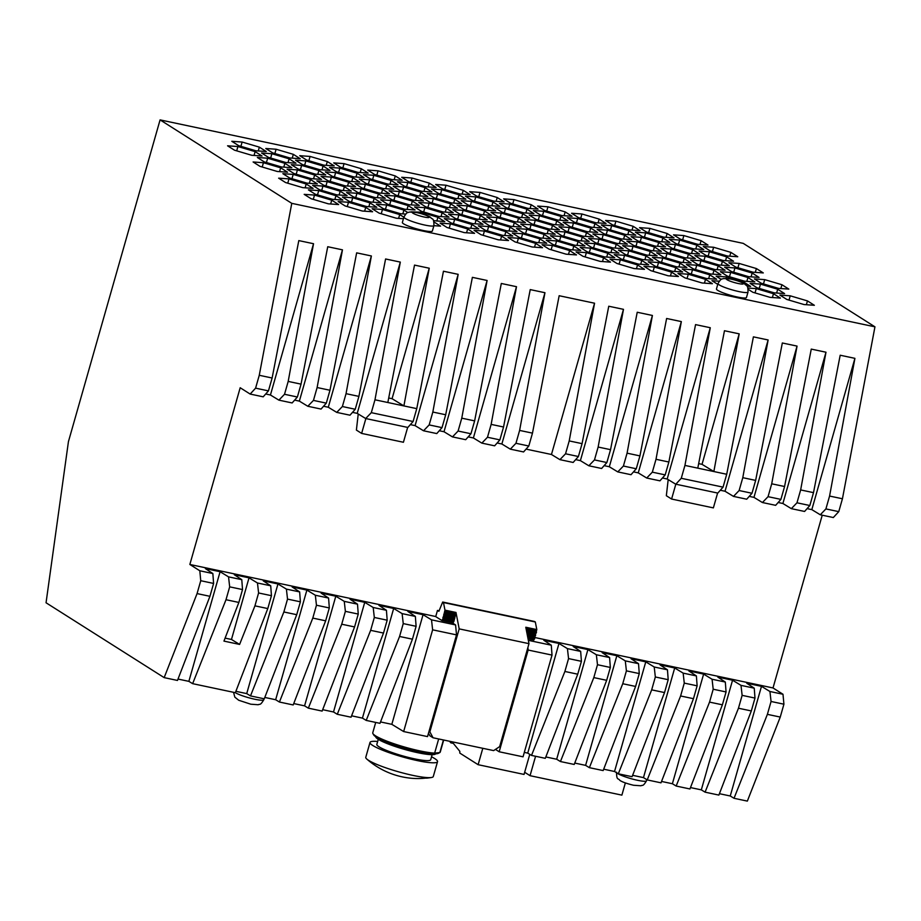 <?xml version="1.0" encoding="UTF-8"?>
<svg xmlns="http://www.w3.org/2000/svg" width="921" height="921" viewBox="0 0 921 921"><rect width="100%" height="100%" fill="white"/><g stroke="black" fill="none" stroke-linecap="round" stroke-linejoin="round"><path stroke-width="1.38" d="M423.061 614.687L391.828 724.332L403.651 731.55L432.628 629.826L431.512 619.845L423.061 614.687L407.876 611.475L415.359 616.425L416.108 626.315L403.248 623.598L402.12 613.616L393.67 608.459L362.437 718.115L351.592 715.813M732.552 680.216L741.002 685.374L742.13 695.355L738.458 708.226L705.095 792.164L701.318 789.861L732.552 680.216L717.827 677.108L725.322 682.047L712.071 679.249L713.199 689.23L709.538 702.101L676.164 786.039L672.388 783.736L703.621 674.091L712.071 679.249M442.92 211.934L453.247 212.659L446.34 208.284L429.117 203.184L418.79 202.459L425.698 206.822L442.92 211.934M778.498 288.377L788.825 289.102L781.929 284.727L764.695 279.627L754.368 278.902L761.276 283.265L778.498 288.377M342.382 406.529L336.741 412.389L349.992 415.198L355.241 409.258L342.382 406.529L346.043 393.67L371.382 255.969L328.29 407.243L323.559 406.242M702.101 282.977L712.417 283.703L705.521 279.328L688.298 274.228L677.971 273.491L684.867 277.866L702.101 282.977M717.609 493.034L713.372 507.885L671.593 499.044L675.818 484.193L717.804 493.08L723.054 487.14L726.715 474.269L753.401 336.856L768.126 339.976L742.787 477.677L755.646 480.394L782.332 342.98L797.056 346.1L771.717 483.801L768.056 496.672L762.415 502.532L775.655 505.33L780.904 499.389L784.577 486.518L811.263 349.105L825.987 352.225L800.648 489.926L796.976 502.797L791.346 508.657L782.896 503.499L778.164 502.498M407.807 182.508L397.481 181.782L404.377 186.146L421.611 191.257L431.937 191.982L425.03 187.608L407.807 182.508L406.575 186.802M425.03 187.608L423.948 191.418M727.291 276.081L744.525 281.181L754.84 281.907L747.944 277.532L730.721 272.432L720.395 271.707L727.291 276.081M734.025 798.288L747.345 801.109L780.248 717.068L767.389 714.351L734.025 798.288L730.249 795.986L719.405 793.695M730.249 795.986L761.483 686.341L746.758 683.232L754.241 688.171L754.99 698.072L742.13 695.355M825.987 352.225L782.896 503.499M603.151 770.578L635.605 686.444L622.746 683.727L589.382 767.665L603.151 770.578M655.338 676.981L651.677 689.852L618.313 773.79L632.082 776.702L664.536 692.569L668.197 679.698L655.338 676.981L654.221 667L645.771 661.842L631.046 658.722L638.529 663.673L639.266 673.573L635.605 686.444M373.189 607.492L374.317 617.473L387.177 620.19L386.429 610.289L373.189 607.492L364.739 602.334L350.015 599.226L357.509 604.164L358.246 614.065L345.387 611.348L341.726 624.219L308.351 708.157L304.575 705.854L293.73 703.563M164.168 677.626L197.071 593.585L209.93 596.313L177.477 680.446L164.168 677.626L46.05 602.771L68.43 441.643L160.081 119.891L291.773 203.345L874.95 326.828L842.439 498.768L829.579 496.051L825.907 508.922L820.277 514.781L833.321 517.544L838.766 511.639L825.907 508.922M481.119 214.628L491.446 215.364L484.55 210.99L467.315 205.89L457 205.153L463.896 209.528L481.119 214.628M403.916 217.022L402.362 222.468A15.599 2.222 15.9 0 0 423.349 230.526A15.599 2.222 15.9 0 0 432.375 231.021L433.929 225.576C433.86 216.965 432.271 219.969 430.568 217.379C428.726 215.986 424.19 214.363 416.937 212.532L409.431 212.026C407.761 213.096 407.658 210.771 403.916 217.022A15.599 2.222 15.9 0 0 424.903 225.081A15.599 2.222 15.9 0 0 433.929 225.576M718 283.53L716.457 288.975A15.599 2.222 15.9 0 0 737.433 297.034A15.599 2.222 15.9 0 0 746.459 297.518L748.013 292.072C747.944 283.472 746.355 286.477 744.652 283.887C742.821 282.482 738.274 280.87 731.021 279.04L723.515 278.533C721.845 279.604 721.753 277.279 718 283.53A15.599 2.222 15.9 0 0 738.987 291.589A15.599 2.222 15.9 0 0 748.013 292.072M874.95 326.828L743.259 243.374L160.081 119.891M316.847 180.873L323.755 185.236L340.977 190.348L351.304 191.073L344.408 186.698L327.174 181.598L316.847 180.873M747.012 286.143L750.627 286.408L743.719 282.033L726.496 276.922L716.17 276.196L721.224 279.397M338.168 201.549L345.064 205.913L362.298 211.024L372.614 211.749L365.718 207.375L348.495 202.275L338.168 201.549M310.089 156.432L299.762 155.695L306.658 160.07L323.893 165.17L334.219 165.907L327.312 161.532L310.089 156.432L308.857 160.726M319.529 189.738L336.752 194.838L347.079 195.574L340.183 191.2L322.96 186.088L312.633 185.363L319.529 189.738M454.652 219.371L444.325 218.634L451.232 223.009L468.455 228.109L478.782 228.845L471.874 224.471L454.652 219.371L453.431 223.665M474.085 230.319L480.992 234.694L498.215 239.805L508.542 240.531L501.634 236.156L484.411 231.056L474.085 230.319M433.503 220.626L444.797 221.65L437.901 217.275L420.678 212.175L410.973 211.842M701.756 259.895L718.99 264.995L729.305 265.732L722.409 261.357L705.187 256.245L694.86 255.52L701.756 259.895M556.733 220.879L539.499 215.779L529.184 215.054L536.08 219.428L553.302 224.528L563.629 225.254L556.733 220.879L555.639 224.689M591.374 247.3L608.597 252.4L618.924 253.125L612.028 248.751L594.793 243.651L584.467 242.925L591.374 247.3M726.634 256.855L709.4 251.755L699.074 251.03L705.981 255.405L723.204 260.505L733.53 261.23L726.634 256.855L725.541 260.666M759.065 277.417L752.169 273.042L734.935 267.942L724.62 267.205L731.516 271.58L748.738 276.691L759.065 277.417M363.968 177.592L357.072 173.217L339.849 168.117L329.522 167.392L336.418 171.755L353.652 176.867L363.968 177.592M689.23 253.31L699.557 254.035L692.65 249.66L675.427 244.56L665.1 243.835L671.996 248.21L689.23 253.31M346.607 192.558L353.514 196.933L370.737 202.033L381.064 202.77L374.156 198.395L356.934 193.283L346.607 192.558M289.908 157.986L300.234 158.711L293.327 154.337L276.104 149.237L265.778 148.5L272.685 152.874L289.908 157.986M786.81 299.452L804.033 304.552L814.36 305.288L807.464 300.914L790.23 295.814L779.903 295.077L786.81 299.452M587.149 251.79L604.372 256.89L614.698 257.627L607.802 253.252L590.58 248.14L580.253 247.415L587.149 251.79M592.917 233.934L599.813 238.309L617.047 243.409L627.374 244.146L620.466 239.771L603.243 234.659L592.917 233.934M454.79 199.304L437.567 194.193L427.24 193.468L434.136 197.842L451.371 202.942L461.686 203.668L454.79 199.304L453.708 203.104M678.443 276.507L671.536 272.132L654.313 267.032L643.986 266.296L650.894 270.67L668.116 275.782L678.443 276.507M624.691 235.269L607.469 230.169L597.142 229.444L604.038 233.819L621.272 238.919L631.587 239.644L624.691 235.269L623.609 239.08M589.164 241.44L582.268 237.065L565.034 231.965L554.718 231.229L561.614 235.603L578.837 240.715L589.164 241.44M616.241 244.261L599.018 239.161L588.692 238.424L595.599 242.799L612.822 247.91L623.149 248.635L616.241 244.261L615.159 248.071M748.232 289.344L752.825 292.256L770.06 297.356L780.386 298.093L773.479 293.718L756.256 288.618L747.944 288.031M666.977 253.551L656.65 252.815L663.557 257.189L680.78 262.301L691.107 263.026L684.211 258.651L666.977 253.551L665.756 257.845M288.975 178.893L278.649 178.167L285.556 182.542L302.779 187.642L313.105 188.379L306.198 184.004L288.975 178.893L287.755 183.187M403.859 217.218L399.702 214.57L382.468 209.47L372.142 208.745L379.049 213.108L396.272 218.219L403.433 218.726M516.98 231.539L510.084 227.176L492.862 222.065L482.535 221.339L489.431 225.714L506.654 230.814L516.98 231.539M570.064 226.624L587.287 231.724L597.614 232.449L590.706 228.074L573.484 222.974L563.157 222.249L570.064 226.624M505.525 208.583L495.199 207.858L502.095 212.233L519.329 217.333L529.656 218.058L522.748 213.695L505.525 208.583L504.305 212.878M385.289 198.268L378.381 193.894L361.159 188.793L350.832 188.068L357.739 192.431L374.962 197.543L385.289 198.268M318.873 170.523L301.639 165.412L291.312 164.686L298.22 169.061L315.443 174.161L325.769 174.898L318.873 170.523L317.78 174.334M502.44 235.304L512.767 236.041L505.859 231.666L488.637 226.566L478.31 225.829L485.206 230.204L502.44 235.304M707.996 245.055L701.1 240.68L683.866 235.569L673.539 234.843L680.446 239.218L697.669 244.318L707.996 245.055M576.028 251.905L582.924 256.28L600.158 261.391L610.485 262.117L603.577 257.742L586.355 252.642L576.028 251.905M446.006 185.213L435.679 184.476L442.587 188.851L459.809 193.951L470.136 194.688L463.228 190.313L446.006 185.213L444.785 189.507M391.713 199.627L408.936 204.738L419.262 205.464L412.366 201.089L395.132 195.989L384.817 195.264L391.713 199.627M467.661 228.961L450.427 223.861L440.111 223.124L447.007 227.499L464.23 232.61L474.557 233.335L467.661 228.961L466.567 232.771M784.6 293.603L777.704 289.229L760.47 284.117L750.155 283.392L757.05 287.766L774.273 292.866L784.6 293.603M417.386 195.747L427.712 196.484L420.805 192.109L403.582 186.998L393.255 186.272L400.163 190.647L417.386 195.747M560.947 216.389L543.724 211.289L533.397 210.552L540.305 214.927L557.527 220.038L567.854 220.764L560.947 216.389L559.864 220.2M727.429 256.015L737.756 256.74L730.848 252.366L713.625 247.265L703.299 246.529L710.206 250.903L727.429 256.015M719.174 281.204L711.945 280.686L717.758 284.37M391.045 180.412L373.822 175.312L363.496 174.587L370.403 178.95L387.626 184.062L397.953 184.787L391.045 180.412L389.963 184.223M625.486 234.429L635.812 235.154L628.916 230.78L611.682 225.68L601.355 224.943L608.263 229.317L625.486 234.429M658.538 262.531L648.211 261.806L655.107 266.181L672.342 271.281L682.668 272.017L675.761 267.643L658.538 262.531L657.306 266.837M425.824 186.756L436.151 187.493L429.255 183.118L412.032 178.018L401.706 177.281L408.602 181.656L425.824 186.756M556.595 240.945L546.268 240.22L553.176 244.595L570.398 249.695L580.725 250.431L573.818 246.057L556.595 240.945L555.375 245.251M407.807 212.544L403.916 210.08L386.693 204.98L376.367 204.243L383.274 208.618L400.497 213.718L405.62 214.086M696.737 265.236L686.41 264.511L693.317 268.886L710.54 273.986L720.867 274.711L713.959 270.337L696.737 265.236L695.516 269.531M389.502 193.778L382.606 189.404L365.384 184.304L355.057 183.567L361.953 187.942L379.187 193.042L389.502 193.778M289.113 158.826L271.879 153.726L261.564 153.001L268.46 157.376L285.683 162.476L296.009 163.201L289.113 158.826L288.02 162.637M605.581 220.453L612.488 224.828L629.711 229.928L640.037 230.664L633.13 226.29L615.907 221.178L605.581 220.453M661.347 251.341L654.451 246.966L637.217 241.855L626.902 241.129L633.798 245.504L651.02 250.604L661.347 251.341M510.545 203.242L527.768 208.342L538.094 209.079L531.198 204.704L513.964 199.604L503.637 198.867L510.545 203.242M523.554 212.843L533.869 213.568L526.973 209.194L509.75 204.094L499.424 203.357L506.32 207.732L523.554 212.843M512.283 233.025L519.191 237.399L536.413 242.499L546.74 243.236L539.844 238.861L522.61 233.761L512.283 233.025M601.839 227.959L594.931 223.584L577.709 218.484L567.382 217.747L574.278 222.122L591.512 227.234L601.839 227.959M641.776 260.447L624.553 255.336L614.226 254.61L621.134 258.985L638.357 264.085L648.683 264.822L641.776 260.447L640.694 264.258M455.584 198.452L465.911 199.178L459.015 194.803L441.781 189.703L431.465 188.978L438.361 193.341L455.584 198.452M345.202 185.846L355.529 186.583L348.622 182.208L331.399 177.108L321.072 176.371L327.98 180.746L345.202 185.846M542.515 247.726L535.619 243.351L518.396 238.251L508.07 237.514L514.966 241.889L532.2 247.001L542.515 247.726M641.442 237.365L631.115 236.639L638.023 241.014L655.245 246.114L665.572 246.84L658.665 242.465L641.442 237.365L640.222 241.659M504.121 201.883L497.213 197.508L479.991 192.408L469.664 191.672L476.56 196.046L493.794 201.146L504.121 201.883M686.882 267.516L679.986 263.141L662.752 258.041L652.436 257.316L659.332 261.691L676.555 266.791L686.882 267.516M537.622 206.062L544.53 210.437L561.752 215.537L572.079 216.274L565.172 211.899L547.949 206.799L537.622 206.062M688.424 254.161L671.202 249.05L660.875 248.325L667.783 252.699L685.005 257.799L695.332 258.536L688.424 254.161L687.342 257.972M448.55 214.144L455.458 218.519L472.68 223.619L483.007 224.344L476.099 219.981L458.877 214.869L448.55 214.144M510.879 226.324L521.205 227.05L514.309 222.675L497.075 217.575L486.749 216.838L493.656 221.213L510.879 226.324M380.592 199.753L387.488 204.128L404.722 209.228L415.049 209.953L408.141 205.59L390.918 200.479L380.592 199.753M352.847 177.718L335.624 172.607L325.297 171.882L332.193 176.256L349.427 181.356L359.754 182.093L352.847 177.718L351.764 181.518M725.092 270.221L718.184 265.847L700.962 260.747L690.635 260.01L697.531 264.385L714.765 269.496L725.092 270.221M576.5 254.921L569.604 250.547L552.37 245.447L542.043 244.71L548.951 249.084L566.173 254.196L576.5 254.921M593.389 236.95L586.493 232.576L569.259 227.464L558.932 226.739L565.839 231.113L583.062 236.213L593.389 236.95M284.888 163.328L267.666 158.216L257.339 157.491L264.235 161.866L281.469 166.966L291.784 167.703L284.888 163.328L283.806 167.138M480.325 215.479L463.102 210.379L452.775 209.643L459.671 214.017L476.905 219.129L487.221 219.854L480.325 215.479L479.242 219.29M531.854 223.918L549.089 229.018L559.404 229.755L552.508 225.38L535.285 220.28L524.958 219.543L531.854 223.918M391.851 179.56L402.178 180.297L395.27 175.923L378.047 170.822L367.721 170.086L374.628 174.46L391.851 179.56M282.874 173.678L289.77 178.052L307.004 183.152L317.331 183.878L310.423 179.503L293.2 174.403L282.874 173.678M259.354 147.141L242.131 142.041L231.804 141.304L238.7 145.679L255.934 150.791L266.25 151.516L259.354 147.141L258.271 150.952M689.092 273.376L706.315 278.476L716.642 279.213L709.746 274.838L692.511 269.726L682.185 269.001L689.092 273.376M520.733 224.033L527.629 228.408L544.864 233.52L555.19 234.245L548.283 229.87L531.06 224.77L520.733 224.033M376.839 207.26L369.943 202.885L352.708 197.785L342.393 197.048L349.289 201.423L366.512 206.523L376.839 207.26M389.03 190.762L395.938 195.137L413.161 200.237L423.487 200.974L416.591 196.599L399.357 191.499L389.03 190.762M421.473 211.323L438.695 216.423L449.022 217.149L442.126 212.786L424.892 207.674L414.565 206.949L421.473 211.323M696.875 245.17L679.652 240.07L669.325 239.333L676.221 243.708L693.444 248.82L703.771 249.545L696.875 245.17L695.792 248.981M637.562 264.937L620.328 259.837L610.013 259.1L616.909 263.475L634.132 268.587L644.458 269.312L637.562 264.937L636.469 268.748M515.104 221.823L525.431 222.56L518.523 218.185L501.3 213.085L490.974 212.348L497.881 216.723L515.104 221.823M739.16 263.441L728.833 262.715L735.741 267.09L752.964 272.19L763.29 272.927L756.394 268.552L739.16 263.441L737.94 267.735M645.667 232.875L635.34 232.138L642.248 236.513L659.471 241.624L669.797 242.35L662.89 237.975L645.667 232.875L644.447 237.169M323.087 166.022L305.864 160.922L295.537 160.196L302.445 164.571L319.668 169.671L329.994 170.397L323.087 166.022L322.005 169.832M657.122 255.831L650.226 251.456L633.003 246.356L622.677 245.619L629.573 249.994L646.807 255.105L657.122 255.831M489.569 205.648L499.896 206.373L492.988 201.998L475.766 196.898L465.439 196.161L472.346 200.536L489.569 205.648M433.895 225.668L440.583 226.14L433.975 221.961M571.607 213.258L578.503 217.632L595.726 222.732L606.053 223.469L599.157 219.094L581.922 213.983L571.607 213.258M318.735 190.589L308.408 189.853L315.304 194.227L332.539 199.327L342.865 200.064L335.958 195.689L318.735 190.589L317.503 194.884M663.696 237.123L674.011 237.86L667.115 233.485L649.892 228.373L639.565 227.648L646.461 232.023L663.696 237.123M471.54 201.388L461.214 200.663L468.121 205.038L485.344 210.138L495.671 210.863L488.775 206.5L471.54 201.388L470.32 205.682M314.51 195.079L304.183 194.354L311.091 198.717L328.313 203.829L338.64 204.554L331.733 200.179L314.51 195.079L313.29 199.373M560.82 236.455L550.493 235.73L557.389 240.105L574.623 245.205L584.95 245.93L578.043 241.555L560.82 236.455L559.588 240.749M625.359 254.495L642.582 259.595L652.908 260.321L646.001 255.946L628.778 250.846L618.452 250.121L625.359 254.495M550.965 238.735L544.058 234.36L526.835 229.26L516.508 228.535L523.416 232.909L540.639 238.009L550.965 238.735M287.571 172.192L280.663 167.818L263.441 162.718L253.114 161.981L260.01 166.356L277.244 171.467L287.571 172.192M237.906 146.531L227.579 145.806L234.475 150.181L251.709 155.281L262.036 156.006L255.129 151.631L237.906 146.531L236.685 150.825M366.178 183.452L383.401 188.552L393.728 189.289L386.832 184.914L369.597 179.802L359.282 179.077L366.178 183.452M433.342 198.694L423.015 197.957L429.911 202.332L447.146 207.432L457.472 208.169L450.565 203.794L433.342 198.694L432.122 202.988M361.297 168.727L344.063 163.627L333.736 162.89L340.643 167.265L357.866 172.365L368.193 173.102L361.297 168.727L360.203 172.538M321.544 179.388L314.648 175.013L297.414 169.913L287.099 169.176L293.995 173.551L311.217 178.651L321.544 179.388M299.647 591.915L286.408 589.118L287.525 599.099L283.864 611.97L296.723 614.687L300.384 601.816L299.647 591.915L292.153 586.965L306.889 590.085L275.655 699.73L264.811 697.439M287.525 599.099L300.384 601.816M567.428 648.614L558.978 643.468L527.745 753.113L531.521 755.416L564.884 671.467L568.556 658.596L567.428 648.614L580.667 651.423L573.184 646.473L587.909 649.593L556.675 759.238L545.831 756.947M403.651 731.55L427.528 736.604L456.517 634.88L432.628 629.826M470.953 433.756L458.094 431.04L452.464 436.899L465.704 439.697L470.953 433.756L474.626 420.885L461.766 418.169L487.105 280.468L472.381 277.348L445.695 414.761L432.835 412.044L458.174 274.343L415.083 425.617L410.352 424.616M407.842 427.448L413.092 421.507L371.313 412.666L365.672 418.525L407.842 427.448M346.043 393.67L358.902 396.387L385.588 258.974L400.313 262.094L374.974 399.795L387.833 402.512L414.519 265.098L429.244 268.218L403.905 405.919L416.764 408.636L443.45 271.223L458.174 274.343M484.55 210.99L483.467 214.8M474.626 420.885L501.312 283.472L516.497 286.696L491.146 424.385L487.485 437.256L481.844 443.116L473.394 437.97L468.202 436.865M516.497 286.696L473.394 437.97M526.639 631.599L535.746 633.533L536.805 629.584L525.787 627.247L528.988 643.664L459.188 628.882L455.987 612.465L453.984 621.076L442.955 618.739L444.97 610.139L443.485 602.541L442.69 602.035L438.868 611.302L437.475 610.427L439.098 610.761M336.741 412.389L328.29 407.243M316.456 605.224L315.339 595.242L328.578 598.04L329.315 607.941L316.456 605.224L312.795 618.095L279.42 702.032L275.655 699.73M366.213 720.406L379.982 723.33L412.435 639.186L399.576 636.469L366.213 720.406L362.437 718.115M399.576 636.469L403.248 623.598M291.773 203.345L259.262 375.284L255.589 388.155L268.448 390.884L272.121 378.013L259.262 375.284M272.121 378.013L298.807 240.6L313.531 243.72L288.192 381.409L284.52 394.28L278.89 400.14L292.13 402.949L297.379 397.009L284.52 394.28M307.81 406.265L321.061 409.074L326.31 403.133L313.451 400.405L307.81 406.265L299.36 401.119L342.462 249.844L327.738 246.724L301.04 384.138L288.192 381.409M342.462 249.844L317.123 387.534L329.971 390.262L356.657 252.849L371.382 255.969M528.815 446.006L515.956 443.289L510.315 449.149L523.565 451.946L528.815 446.006L532.476 433.135L519.617 430.418L544.956 292.717L530.231 289.597L503.545 427.01L491.146 424.385M532.476 433.135L559.162 295.722L594.552 303.216L569.213 440.917L565.552 453.788L578.411 456.517L582.072 443.646L569.213 440.917M582.072 443.646L608.758 306.233L623.482 309.341L598.143 447.042L594.482 459.913L606.87 462.538L610.542 449.667L598.143 447.042M610.542 449.667L637.228 312.254L652.413 315.466L627.074 453.167L639.934 455.895L666.62 318.482L681.344 321.602L656.005 459.291L652.333 472.162L646.703 478.022L659.943 480.831L665.192 474.891L652.333 472.162M726.715 474.269L713.856 471.54L739.195 333.851L724.47 330.731L697.784 468.144L684.936 465.416L710.275 327.726L695.551 324.606L668.865 462.02L656.005 459.291M784.577 486.518L771.717 483.801M829.579 496.051L854.918 358.35L840.194 355.23L813.508 492.643L800.648 489.926M652.413 315.466L609.322 466.751L604.13 465.646M820.277 514.781L811.827 509.624L807.095 508.622M791.346 508.657L804.586 511.454L809.835 505.514L796.976 502.797M762.415 502.532L753.965 497.375L749.234 496.373M739.126 490.536L733.484 496.396L746.724 499.205L751.985 493.265L739.126 490.536L742.787 477.677M733.484 496.396L725.034 491.25L720.303 490.248M723.054 487.14L681.264 478.287L675.818 484.193M675.634 484.147L667.184 479.001L662.441 477.999M646.703 478.022L638.253 472.876L633.521 471.874M623.402 466.038L617.772 471.897L631.012 474.706L636.261 468.766L623.402 466.038L627.074 453.167M617.772 471.897L609.322 466.751M594.482 459.913L588.841 465.773L601.62 468.478L606.87 462.538M588.841 465.773L580.391 460.627L575.66 459.625M565.552 453.788L559.91 459.648L573.15 462.457L578.411 456.517M559.91 459.648L551.46 454.49L526.064 449.114M510.315 449.149L501.864 443.991L497.133 442.989M481.844 443.116L494.635 445.822L499.884 439.881L487.485 437.256M452.464 436.899L444.014 431.742L439.282 430.74M423.533 430.775L436.773 433.572L442.022 427.632L429.163 424.915L423.533 430.775L415.083 425.617M365.672 418.525L357.221 413.368L352.49 412.366M299.36 401.119L294.628 400.117M278.89 400.14L270.44 394.994L313.531 243.72M265.709 393.992L270.44 394.994M255.589 388.155L250.155 394.061L263.199 396.824L268.448 390.884M250.155 394.061L240.185 387.741L189.853 564.469L199.811 570.778L200.743 580.714L197.071 593.585M429.244 268.218L392.07 398.701L403.905 405.919L387.833 402.512M639.266 673.573L626.407 670.856L625.29 660.875L638.529 663.673M459.188 628.882L429.865 731.85L433.043 737.767L493.656 750.603L499.654 746.62L528.988 643.664M636.261 468.766L639.934 455.895M710.275 327.726L667.184 479.001M646.001 255.946L644.919 259.757M358.234 413.978L356.392 430.084L361.631 433.411L365.867 418.56M407.658 427.413L403.421 442.264L361.631 433.411M304.575 705.854L335.808 596.209L344.258 601.367L345.387 611.348M531.521 755.416L545.301 758.328L577.743 674.195L581.416 661.324L580.667 651.423M296.723 614.687L264.269 698.82L250.5 695.908L283.864 611.97M664.536 692.569L651.677 689.852M681.344 321.602L638.253 472.876M668.865 462.02L665.192 474.891M753.965 497.375L797.056 346.1M625.29 660.875L616.84 655.717L585.606 765.363L574.762 763.072M616.84 655.717L602.115 652.598L609.598 657.548L610.335 667.449L597.487 664.72L593.815 677.591L560.452 761.54L556.675 759.238M431.535 756.809A35.102 5.008 -164.1 0 1 437.533 761.667L433.296 776.507A35.102 5.008 -164.1 0 1 431.477 777.497A35.102 5.008 -164.1 0 1 430.97 777.566A35.102 5.008 -164.1 0 1 397.423 771.499A35.102 5.008 -164.1 0 1 366.811 759.065A78.204 78.204 0 0 0 412.481 778.349A78.032 72.932 -96.4 0 0 425.721 778.084A71.481 23.29 108.7 0 0 427.505 778.061A71.481 23.29 108.7 0 0 427.551 778.049A71.481 23.29 108.7 0 0 427.62 778.038M209.93 596.313L213.603 583.442L212.855 573.541L205.371 568.591L220.096 571.711L188.863 681.356L178.018 679.065M393.67 608.459L378.945 605.35L386.429 610.289M387.177 620.19L383.504 633.061L370.645 630.344L374.317 617.473M370.645 630.344L337.282 714.282L351.062 717.206L383.504 633.061M544.058 234.36L542.976 238.171M357.221 413.368L400.313 262.094M371.313 412.666L374.974 399.795M558.978 643.468L543.793 640.256L551.288 645.195L552.024 655.096L523.047 756.82L499.17 751.766L528.147 650.042L552.024 655.096M813.508 492.643L809.835 505.514M412.435 639.186L416.108 626.315M838.766 511.639L842.439 498.768M668.186 479.611L666.344 495.717L671.593 499.044M503.545 427.01L499.884 439.881M681.264 478.287L684.936 465.416M587.909 649.593L596.359 654.75L597.487 664.72M701.318 789.861L690.474 787.57M593.815 677.591L606.674 680.32L610.335 667.449M446.34 208.284L445.257 212.095M526.835 229.26L525.615 233.554M344.258 601.367L357.509 604.164M705.095 792.164L718.875 795.088L751.317 710.943L738.458 708.226M527.745 753.113L524.314 752.388M647.233 779.914L661.013 782.827L693.467 698.694L697.128 685.823L684.268 683.106L680.607 695.977L647.233 779.914L643.468 777.612L674.702 667.967L659.977 664.847L667.46 669.797L668.197 679.698M643.468 777.612L632.623 775.321M739.195 333.851L702.032 464.334L698.671 463.62M388.708 397.987L392.07 398.701M286.408 589.118L277.958 583.96L246.724 693.605L235.88 691.314M277.958 583.96L263.233 580.84L270.716 585.791L257.477 582.993L249.027 577.835L234.302 574.716L241.786 579.666L228.546 576.868L220.096 571.711M429.163 424.915L432.835 412.044M623.482 309.341L580.391 460.627M301.04 384.138L297.379 397.009M560.452 761.54L574.22 764.453L606.674 680.32M628.778 250.846L627.558 255.14M688.298 274.228L687.066 278.522M705.521 279.328L704.438 283.138M315.339 595.242L306.889 590.085M741.002 685.374L754.241 688.171M378.278 739.333L376.839 744.375A27.998 3.995 15.9 0 0 398.194 754.552A27.998 3.995 15.9 0 0 428.841 760.55A27.998 3.995 15.9 0 0 430.706 759.721L432.133 754.679M782.988 694.261L769.933 691.498L771.061 701.48L783.921 704.197L782.988 694.261L773.018 687.952L534.733 637.493M358.902 396.387L355.241 409.258M428.495 733.22L429.854 735.752L433.043 737.767M551.46 454.49L594.552 303.216M453.984 621.076L453.236 622.366L442.218 620.029L442.022 620.604L452.119 622.746L455.584 624.933L456.517 634.88M455.584 624.933L431.512 619.845M544.956 292.717L501.864 443.991M515.956 443.289L519.617 430.418M781.929 284.727L780.835 288.538M578.043 241.555L576.96 245.366M822.234 515.196L773.018 687.952M780.248 717.068L783.921 704.197M437.475 610.427L435.714 616.61L442.022 620.604M344.063 163.627L342.842 167.921M535.746 633.533L533.858 640.049L528.044 638.817M693.467 698.694L680.607 695.977M771.061 701.48L767.389 714.351M769.933 691.498L761.483 686.341M416.764 408.636L413.092 421.507M341.726 624.219L354.573 626.936L358.246 614.065M450.565 203.794L449.483 207.605M453.236 622.366L453.063 623.344M747.944 277.532L746.862 281.342M645.771 661.842L614.537 771.487L603.692 769.196M618.313 773.79L614.537 771.487M429.117 203.184L427.897 207.478M386.832 184.914L385.738 188.713M551.288 645.195L528.343 640.348M527.906 647.475L528.147 650.042M443.692 740.024L440.273 752.008A35.102 5.008 -164.1 0 1 439.847 752.538L434.643 753.113A35.102 5.008 -164.1 0 1 398.436 745.193A35.102 5.008 -164.1 0 1 372.913 733.577A35.102 5.008 -164.1 0 1 372.763 732.771L375.71 722.421M434.643 753.113L438.672 738.964M697.784 468.144L713.856 471.54L702.032 464.334M314.648 175.013L313.566 178.824M326.31 403.133L329.971 390.262M577.743 674.195L564.884 671.467M437.533 761.667A35.102 5.008 -164.1 0 1 435.196 762.715A35.102 5.008 -164.1 0 1 396.778 755.197A35.102 5.008 -164.1 0 1 370.012 742.43A35.102 5.008 -164.1 0 1 372.349 741.382A35.102 5.008 -164.1 0 1 377.668 741.463M366.811 759.065A35.102 5.008 -164.1 0 1 365.775 757.281L370.012 742.43M697.128 685.823L696.391 675.922L683.152 673.124L684.268 683.106M329.315 607.941L325.654 620.812L293.2 704.956L279.42 702.032M325.654 620.812L312.795 618.095M626.407 670.856L622.746 683.727M375.71 736.719A31.199 4.455 15.9 0 0 400.048 748.071A31.199 4.455 15.9 0 0 433.676 754.598A31.199 4.455 15.9 0 0 435.691 753.804M335.808 596.209L321.084 593.101L328.578 598.04M263.441 162.718L262.22 167.012M280.663 167.818L279.581 171.628M443.427 739.966L439.847 752.538L438.465 753.286A34.065 4.858 -164.1 0 1 404.906 748.059A34.065 4.858 -164.1 0 1 373.627 734.82L372.913 733.577M676.164 786.039L689.944 788.963L722.386 704.818L709.538 702.101M703.621 674.091L688.896 670.972L696.391 675.922M661.543 781.445L672.388 783.736M751.317 710.943L754.99 698.072M654.221 667L667.46 669.797M255.129 151.631L254.046 155.442M308.351 708.157L322.131 711.081L354.573 626.936M596.359 654.75L609.598 657.548M683.152 673.124L674.702 667.967M442.218 620.029L442.955 618.739M713.199 689.23L726.059 691.947L725.322 682.047M581.416 661.324L568.556 658.596M467.315 205.89L466.095 210.184M726.059 691.947L722.386 704.818M337.282 714.282L333.506 711.979L364.739 602.334M755.646 480.394L751.985 493.265M854.918 358.35L811.827 509.624M768.056 496.672L780.904 499.389M444.014 431.742L487.105 280.468M458.094 431.04L461.766 418.169M250.5 695.908L246.724 693.605M271.453 595.691L267.792 608.562L254.933 605.845L258.594 592.974L271.453 595.691L270.716 585.791M730.721 272.432L729.49 276.726M445.695 414.761L442.022 427.632M313.451 400.405L317.123 387.534M764.695 279.627L763.474 283.921M402.12 613.616L415.359 616.425M435.737 616.529L189.853 564.469M199.811 570.778L212.855 573.541M768.126 339.976L725.034 491.25M333.506 711.979L322.661 709.688M589.382 767.665L585.606 765.363M495.452 749.418L499.17 751.766M391.828 724.332L380.523 721.937M267.792 608.562L235.339 692.696L192.639 683.658L188.863 681.356M369.597 179.802L368.377 184.096M297.414 169.913L296.194 174.207M429.865 731.85L429.036 731.32M442.69 602.035L534.525 621.479L535.32 621.986L536.805 629.584M444.97 610.139L455.987 612.465M535.32 621.986L443.485 602.541M257.477 582.993L258.594 592.974M249.027 577.835L231.47 639.462L239.598 644.424L254.933 605.845M192.639 683.658L226.002 599.721L238.861 602.438L242.522 589.567L241.786 579.666M238.861 602.438L223.953 641.108L239.598 644.424M200.743 580.714L213.603 583.442M242.522 589.567L229.674 586.85L226.002 599.721M228.546 576.868L229.674 586.85M225.104 638.115L231.47 639.462M344.408 186.698L343.314 190.509M327.174 181.598L325.953 185.892M726.496 276.922L726.093 278.338M743.719 282.033L743.408 283.15M348.495 202.275L347.263 206.569M365.718 207.375L364.635 211.185M327.312 161.532L326.23 165.343M322.96 186.088L321.728 190.382M340.183 191.2L339.101 194.999M471.874 224.471L470.792 228.281M484.411 231.056L483.191 235.35M501.634 236.156L500.552 239.967M437.901 217.275L436.819 221.086M420.678 212.175L420.333 213.361M705.187 256.245L703.955 260.539M722.409 261.357L721.327 265.167M539.499 215.779L538.278 220.073M594.793 243.651L593.573 247.945M612.028 248.751L610.934 252.561M709.4 251.755L708.18 256.05M734.935 267.942L733.715 272.236M752.169 273.042L751.087 276.853M357.072 173.217L355.99 177.028M339.849 168.117L338.617 172.411M675.427 244.56L674.195 248.854M692.65 249.66L691.567 253.471M356.934 193.283L355.713 197.578M374.156 198.395L373.074 202.194M276.104 149.237L274.884 153.531M293.327 154.337L292.245 158.147M790.23 295.814L789.009 300.108M807.464 300.914L806.37 304.724M590.58 248.14L589.348 252.446M607.802 253.252L606.72 257.063M603.243 234.659L602.023 238.965M620.466 239.771L619.384 243.581M437.567 194.193L436.335 198.487M654.313 267.032L653.093 271.327M671.536 272.132L670.453 275.943M607.469 230.169L606.237 234.464M565.034 231.965L563.813 236.26M582.268 237.065L581.186 240.876M599.018 239.161L597.798 243.455M756.256 288.618L755.024 292.913M773.479 293.718L772.397 297.529M684.211 258.651L683.117 262.462M306.198 184.004L305.116 187.815M382.468 209.47L381.248 213.764M399.702 214.57L398.609 218.381M510.084 227.176L509.002 230.975M492.862 222.065L491.63 226.359M573.484 222.974L572.263 227.268M590.706 228.074L589.624 231.885M522.748 213.695L521.666 217.494M361.159 188.793L359.938 193.088M378.381 193.894L377.299 197.704M301.639 165.412L300.419 169.706M488.637 226.566L487.405 230.86M505.859 231.666L504.777 235.477M683.866 235.569L682.645 239.874M701.1 240.68L700.006 244.491M586.355 252.642L585.123 256.936M603.577 257.742L602.495 261.552M463.228 190.313L462.146 194.124M395.132 195.989L393.912 200.283M412.366 201.089L411.284 204.899M450.427 223.861L449.206 228.155M760.47 284.117L759.249 288.411M777.704 289.229L776.622 293.039M403.582 186.998L402.362 191.292M420.805 192.109L419.723 195.908M543.724 211.289L542.504 215.583M713.625 247.265L712.405 251.56M730.848 252.366L729.766 256.176M373.822 175.312L372.602 179.607M628.916 230.78L627.823 234.59M611.682 225.68L610.462 229.974M675.761 267.643L674.679 271.453M412.032 178.018L410.801 182.312M429.255 183.118L428.173 186.928M573.818 246.057L572.735 249.867M386.693 204.98L385.473 209.274M403.916 210.08L402.834 213.891M713.959 270.337L712.877 274.147M365.384 184.304L364.152 188.598M382.606 189.404L381.524 193.214M271.879 153.726L270.659 158.021M615.907 221.178L614.687 225.484M633.13 226.29L632.048 230.1M637.217 241.855L635.997 246.16M654.451 246.966L653.357 250.777M513.964 199.604L512.744 203.898M531.198 204.704L530.105 208.514M509.75 204.094L508.519 208.388M526.973 209.194L525.891 213.004M522.61 233.761L521.39 238.055M539.844 238.861L538.75 242.672M577.709 218.484L576.477 222.778M594.931 223.584L593.849 227.395M624.553 255.336L623.333 259.641M441.781 189.703L440.56 193.997M459.015 194.803L457.921 198.614M348.622 182.208L347.539 186.019M331.399 177.108L330.179 181.402M518.396 238.251L517.165 242.545M535.619 243.351L534.537 247.162M658.665 242.465L657.582 246.275M479.991 192.408L478.759 196.703M497.213 197.508L496.131 201.319M662.752 258.041L661.531 262.335M679.986 263.141L678.904 266.952M547.949 206.799L546.729 211.093M565.172 211.899L564.089 215.71M671.202 249.05L669.981 253.356M458.877 214.869L457.656 219.163M476.099 219.981L475.017 223.78M497.075 217.575L495.855 221.869M514.309 222.675L513.216 226.485M390.918 200.479L389.687 204.773M408.141 205.59L407.059 209.389M335.624 172.607L334.404 176.901M700.962 260.747L699.741 265.041M718.184 265.847L717.102 269.657M552.37 245.447L551.149 249.741M569.604 250.547L568.51 254.357M569.259 227.464L568.038 231.77M586.493 232.576L585.399 236.386M267.666 158.216L266.434 162.51M463.102 210.379L461.87 214.674M535.285 220.28L534.053 224.574M552.508 225.38L551.426 229.191M395.27 175.923L394.188 179.733M378.047 170.822L376.827 175.117M293.2 174.403L291.969 178.697M310.423 179.503L309.341 183.314M242.131 142.041L240.899 146.335M692.511 269.726L691.291 274.021M709.746 274.838L708.652 278.649M531.06 224.77L529.84 229.064M548.283 229.87L547.201 233.681M352.708 197.785L351.488 202.079M369.943 202.885L368.849 206.695M399.357 191.499L398.137 195.793M416.591 196.599L415.498 200.41M442.126 212.786L441.032 216.585M424.892 207.674L423.672 211.968M679.652 240.07L678.42 244.364M620.328 259.837L619.108 264.131M501.3 213.085L500.08 217.379M518.523 218.185L517.441 221.996M756.394 268.552L755.301 272.363M662.89 237.975L661.808 241.786M305.864 160.922L304.644 165.216M633.003 246.356L631.771 250.65M650.226 251.456L649.144 255.267M475.766 196.898L474.545 201.192M492.988 201.998L491.906 205.809M581.922 213.983L580.702 218.289M599.157 219.094L598.074 222.905M335.958 195.689L334.876 199.5M649.892 228.373L648.66 232.679M667.115 233.485L666.033 237.296M488.775 206.5L487.681 210.299M331.733 200.179L330.651 203.99M529.771 754.345L524.049 774.423L478.126 764.695L482.8 748.301M452.027 741.785L459.821 751.34L459.798 753.079L478.126 764.695M453.316 743.362L450.841 742.844L449.575 741.267M450.841 742.844L451.543 741.681M524.659 772.27L530.047 775.689L621.882 795.134L625.359 782.931M530.047 775.689L535.573 756.268M454.629 618.808L443.6 616.471M454.088 619.396L443.07 617.058M731.458 279.224A8.842 1.266 15.9 0 0 727.037 279.719A8.842 1.266 15.9 0 0 738.228 283.518A8.842 1.266 15.9 0 0 742.648 283.023A8.842 1.266 15.9 0 0 731.458 279.224M417.363 212.716A8.842 1.266 15.9 0 0 412.953 213.212A8.842 1.266 15.9 0 0 424.144 217.011A8.842 1.266 15.9 0 0 428.564 216.516A8.842 1.266 15.9 0 0 417.363 212.716M526.789 632.382L535.55 634.235M526.49 630.873L536.287 632.946M536.436 630.873L526.064 628.675M526.144 629.089L536.402 631.265M526.34 630.102L536.494 632.243M453.04 623.057L452.407 622.93M453.892 620.086L442.863 617.761M453.777 621.779L442.759 619.442M430.97 777.566A78.204 73.093 83.6 0 1 427.505 778.061M454.824 618.106L443.807 615.769M455.584 614.146L444.555 611.82M455.619 613.766L444.601 611.429M527.134 634.155L535.446 635.916M526.985 633.383L535.642 635.214M455.469 615.838L444.452 613.501M454.928 616.425L443.91 614.088M527.629 636.664L534.802 638.184M527.422 635.663L534.71 637.205M527.273 634.891L534.905 636.503M527.779 637.447L534.594 638.886M454.732 617.116L443.715 614.791M527.917 638.172L534.053 639.473M455.676 615.136L444.647 612.799M264.074 698.786L263.809 699.73A15.599 2.222 -164.1 0 1 254.772 699.235A15.599 2.222 -164.1 0 1 253.805 699.027A15.599 2.222 -164.1 0 1 235.269 692.684M646.853 779.684L646.542 780.766A15.599 2.222 -164.1 0 1 637.516 780.283A15.599 2.222 -164.1 0 1 616.897 772.938M263.809 699.73C260.056 705.981 259.998 703.656 258.237 704.738L250.788 704.208L238.723 700.259L234.809 697.128L233.566 692.327M646.542 780.766C642.789 787.018 642.731 784.692 640.97 785.774L633.521 785.256C626.717 783.587 622.17 781.964 619.879 780.398C618.152 777.773 616.644 780.881 616.529 772.212M427.551 778.049A78.204 78.204 0 0 0 431.477 777.497"/></g></svg>
